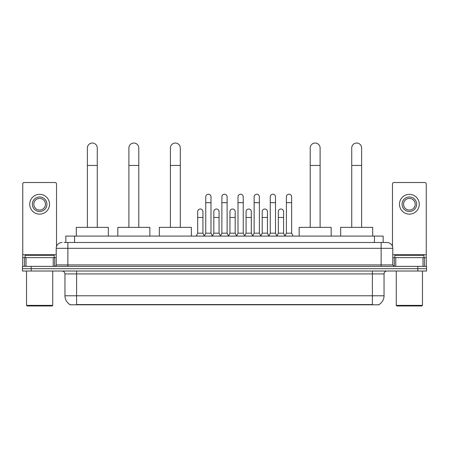 <?xml version="1.0" encoding="UTF-8"?>
<svg xmlns="http://www.w3.org/2000/svg" width="449" height="449" viewBox="0 0 449 449"><rect width="100%" height="100%" fill="white"/><g stroke="black" fill="none" stroke-linecap="round" stroke-linejoin="round"><path stroke-width="0.67" d="M65.835 242.494L65.835 236.09L383.165 236.09L383.165 242.494M379.096 304.512L379.096 304.798L69.904 304.798L69.904 304.512M69.993 304.562A10.192 10.192 0 0 1 64.953 295.773L76.599 295.773L76.599 304.562L372.401 304.562L372.401 295.773L384.047 295.773L384.047 273.935A2.913 2.913 0 0 1 386.954 271.022M64.953 295.773L64.953 273.935C64.785 272.167 63.814 271.196 62.046 271.022M379.007 304.562A10.192 10.192 0 0 0 384.047 295.773M31.183 266.364L426.55 266.364L426.55 268.693L22.45 268.693L22.45 271.022L31.183 271.022L31.183 268.693L22.45 268.693L22.45 266.364L31.183 266.364L31.183 268.693L426.55 268.693L426.55 271.022L31.183 271.022M64.218 242.494L386.954 242.494A5.82 5.82 0 0 1 392.78 248.314L392.78 264.91L394.233 266.364M64.084 242.494L67.866 242.494L67.866 248.314L56.22 248.314L56.22 264.91A1.454 1.454 0 0 1 54.767 266.364M62.046 242.494A5.82 5.82 0 0 0 56.22 248.314M392.78 248.314L381.134 248.314L381.134 242.494L386.954 242.494M53.24 266.364L53.24 257.631L26.014 257.631L26.014 266.364M56.512 246.495L56.512 183.972A1.454 1.454 0 0 0 55.059 182.518L24.195 182.518A1.454 1.454 0 0 0 22.742 183.972L22.742 257.631L26.014 257.631M53.24 257.631L56.22 257.631M22.742 266.364L22.742 257.631M39.63 196.959A7.279 7.279 0 0 0 32.35 204.239A7.279 7.279 0 0 0 39.63 211.513A7.279 7.279 0 0 0 46.904 204.239A7.279 7.279 0 0 0 39.63 196.959M39.63 198.413A5.82 5.82 0 0 0 33.804 204.239A5.82 5.82 0 0 0 39.63 210.059A5.82 5.82 0 0 0 45.45 204.239A5.82 5.82 0 0 0 39.63 198.413M39.63 214.134A9.9 9.9 0 0 0 49.525 204.239A9.9 9.9 0 0 0 39.63 194.338A9.9 9.9 0 0 0 29.729 204.239A9.9 9.9 0 0 0 39.63 214.134M52.146 305.96L27.108 305.96L26.525 305.376L52.729 305.376L52.146 305.96M26.525 271.022L26.525 305.376M52.729 271.022L52.729 305.376M54.183 257.631L54.183 255.301L25.071 255.301L25.071 257.631M87.375 227.351L87.375 147.99A4.95 4.95 0 0 1 92.326 143.04A4.95 4.95 0 0 1 97.27 147.99A4.95 4.95 0 0 0 92.326 143.04M97.27 227.351L97.27 147.99M108.338 236.09L108.338 227.351L76.313 227.351L76.313 236.09M128.891 227.351L128.891 147.99A4.95 4.95 0 0 1 133.841 143.04A4.95 4.95 0 0 1 138.792 147.99A4.95 4.95 0 0 0 133.841 143.04M138.792 227.351L138.792 147.99M149.854 236.09L149.854 227.351L117.829 227.351L117.829 236.09M170.407 227.351L170.407 147.99A4.95 4.95 0 0 1 175.357 143.04A4.95 4.95 0 0 1 180.307 147.99A4.95 4.95 0 0 0 175.357 143.04M180.307 227.351L180.307 147.99M191.369 236.09L191.369 227.351L159.344 227.351L159.344 236.09M310.208 227.351L310.208 147.99A4.95 4.95 0 0 1 315.159 143.04A4.95 4.95 0 0 1 320.109 147.99A4.95 4.95 0 0 0 315.159 143.04M320.109 227.351L320.109 147.99M331.171 236.09L331.171 227.351L299.146 227.351L299.146 236.09M351.73 227.351L351.73 147.99A4.95 4.95 0 0 1 356.674 143.04A4.95 4.95 0 0 1 361.625 147.99A4.95 4.95 0 0 0 356.674 143.04M361.625 227.351L361.625 147.99M372.687 236.09L372.687 227.351L340.662 227.351L340.662 236.09M204.295 236.09L205.749 233.177L210.991 233.177L212.444 236.09M210.991 233.177L210.991 196.842A2.621 2.621 0 0 0 208.37 194.221A2.621 2.621 0 0 1 208.538 194.226M205.749 233.177L205.749 202.667L210.991 202.667M205.749 202.667L205.749 196.842A2.621 2.621 0 0 1 208.37 194.221M220.425 236.09L221.879 233.177L227.121 233.177L228.575 236.09M227.121 233.177L227.121 196.842A2.621 2.621 0 0 0 224.5 194.221A2.621 2.621 0 0 1 224.663 194.226M221.879 233.177L221.879 202.667L227.121 202.667M221.879 202.667L221.879 196.842A2.621 2.621 0 0 1 224.5 194.221M236.556 236.09L238.009 233.177L243.251 233.177L244.705 236.09M243.251 233.177L243.251 196.842A2.621 2.621 0 0 0 240.63 194.221A2.621 2.621 0 0 1 240.793 194.226M238.009 233.177L238.009 202.667L243.251 202.667M238.009 202.667L238.009 196.842A2.621 2.621 0 0 1 240.63 194.221M252.68 236.09L254.14 233.177L259.376 233.177L260.835 236.09M259.376 233.177L259.376 196.842A2.621 2.621 0 0 0 256.761 194.221A2.621 2.621 0 0 1 256.923 194.226M254.14 233.177L254.14 202.667L259.376 202.667M254.14 202.667L254.14 196.842A2.621 2.621 0 0 1 256.761 194.221M268.811 236.09L270.264 233.177L275.506 233.177L276.966 236.09M275.506 233.177L275.506 196.842A2.621 2.621 0 0 0 272.885 194.221A2.621 2.621 0 0 1 273.054 194.226M270.264 233.177L270.264 202.667L275.506 202.667M270.264 202.667L270.264 196.842A2.621 2.621 0 0 1 272.885 194.221M284.941 236.09L286.395 233.177L291.637 233.177L293.09 236.09M291.637 233.177L291.637 196.842A2.621 2.621 0 0 0 289.016 194.221A2.621 2.621 0 0 1 289.178 194.226M286.395 233.177L286.395 202.667L291.637 202.667M286.395 202.667L286.395 196.842A2.621 2.621 0 0 1 289.016 194.221M196.23 236.09L197.683 233.177L202.926 233.177L204.34 236M202.926 233.177L202.926 211.631A2.621 2.621 0 0 0 200.473 209.015A2.621 2.621 0 0 1 202.926 211.631M197.683 233.177L197.683 217.456L202.926 217.456M197.683 217.456L197.683 211.631A2.621 2.621 0 0 1 200.473 209.015M212.405 236L213.814 233.177L219.056 233.177L220.47 236M219.056 233.177L219.056 211.631A2.621 2.621 0 0 0 216.598 209.015A2.621 2.621 0 0 1 219.056 211.631M213.814 233.177L213.814 217.456L219.056 217.456M213.814 217.456L213.814 211.631A2.621 2.621 0 0 1 216.598 209.015M228.53 236L229.944 233.177L235.186 233.177L236.595 236M235.186 233.177L235.186 211.631A2.621 2.621 0 0 0 232.728 209.015A2.621 2.621 0 0 1 235.186 211.631M229.944 233.177L229.944 217.456L235.186 217.456M229.944 217.456L229.944 211.631A2.621 2.621 0 0 1 232.728 209.015M244.66 236L246.074 233.177L251.317 233.177L252.725 236M251.317 233.177L251.317 211.631A2.621 2.621 0 0 0 248.858 209.015A2.621 2.621 0 0 1 251.317 211.631M246.074 233.177L246.074 217.456L251.317 217.456M246.074 217.456L246.074 211.631A2.621 2.621 0 0 1 248.858 209.015M260.79 236L262.205 233.177L267.441 233.177L268.856 236M267.441 233.177L267.441 211.631A2.621 2.621 0 0 0 264.989 209.015A2.621 2.621 0 0 1 267.441 211.631M262.205 233.177L262.205 217.456L267.441 217.456M262.205 217.456L262.205 211.631A2.621 2.621 0 0 1 264.989 209.015M276.921 236L278.329 233.177L283.572 233.177L284.986 236M283.572 233.177L283.572 211.631A2.621 2.621 0 0 0 281.119 209.015A2.621 2.621 0 0 1 283.572 211.631M278.329 233.177L278.329 217.456L283.572 217.456M278.329 217.456L278.329 211.631A2.621 2.621 0 0 1 281.119 209.015M422.986 266.364L422.986 257.631L395.76 257.631L395.76 266.364M422.986 257.631L426.258 257.631L426.258 183.972A1.454 1.454 0 0 0 424.805 182.518L393.941 182.518A1.454 1.454 0 0 0 392.488 183.972L392.488 246.495M392.78 257.631L395.76 257.631M426.258 257.631L426.258 266.364M409.37 196.959A7.279 7.279 0 0 0 402.096 204.239A7.279 7.279 0 0 0 409.37 211.513A7.279 7.279 0 0 0 416.65 204.239A7.279 7.279 0 0 0 409.37 196.959M409.37 198.413A5.82 5.82 0 0 0 403.55 204.239A5.82 5.82 0 0 0 409.37 210.059A5.82 5.82 0 0 0 415.196 204.239A5.82 5.82 0 0 0 409.37 198.413M409.37 214.134A9.9 9.9 0 0 0 419.271 204.239A9.9 9.9 0 0 0 409.37 194.338A9.9 9.9 0 0 0 399.475 204.239A9.9 9.9 0 0 0 409.37 214.134M421.892 305.96L396.854 305.96L396.271 305.376L422.475 305.376L421.892 305.96M396.271 271.022L396.271 305.376M422.475 271.022L422.475 305.376M423.929 257.631L423.929 255.301L394.817 255.301L394.817 257.631M371.233 304.798L371.233 304.512M77.767 304.798L77.767 304.512M74.568 242.494L74.568 236.09M374.432 242.494L374.432 236.09M372.401 271.022L372.401 273.935L64.953 273.935M384.047 273.935L372.401 273.935L372.401 295.773L76.599 295.773L76.599 271.022M417.817 271.022L417.817 266.364M67.866 266.364L67.866 264.91L392.78 264.91M56.22 264.91L67.866 264.91L67.866 248.314L381.134 248.314L381.134 266.364M56.22 254.718L22.742 254.718M54.671 257.631L54.671 266.364M22.764 257.631L22.764 266.364M24.583 266.364L24.583 257.631M87.375 165.457L97.27 165.457M128.891 165.457L138.792 165.457M170.407 165.457L180.307 165.457M310.208 165.457L320.109 165.457M351.73 165.457L361.625 165.457M426.258 254.718L392.78 254.718M426.236 266.364L426.236 257.631M424.417 257.631L424.417 266.364M394.329 266.364L394.329 257.631"/></g></svg>
